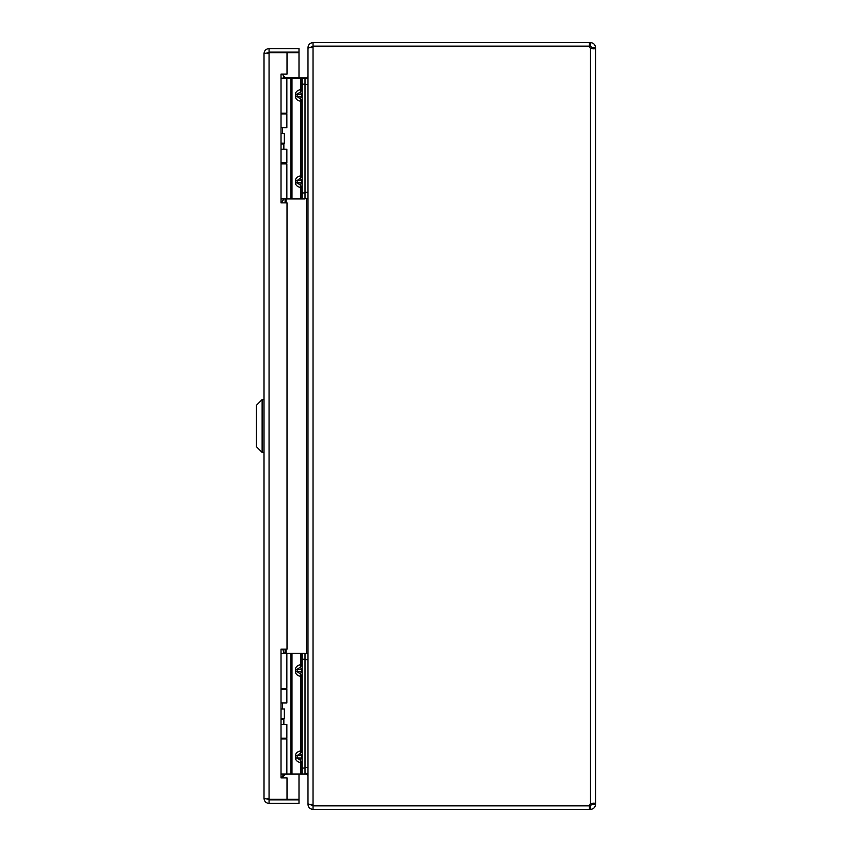 <?xml version="1.0" encoding="UTF-8"?>
<svg xmlns="http://www.w3.org/2000/svg" width="852" height="852" viewBox="0 0 852 852"><rect width="100%" height="100%" fill="white"/><g stroke="black" fill="none" stroke-linecap="round" stroke-linejoin="round"><path stroke-width="1.28" d="M267.794 52.824L264.013 53.633L264.013 798.367L267.805 799.176M264.013 53.633C264.301 50.577 265.984 48.894 269.062 48.585L269.062 52.132L298.999 52.132L298.999 48.585L269.062 48.585M269.062 803.404L298.999 803.404L298.999 799.858L269.062 799.858L269.062 803.404C266.005 803.116 264.322 801.434 264.013 798.367M281.022 777.908L287.017 777.908L287.017 799.336L269.062 799.336L269.062 52.664L287.017 52.664L287.017 74.081L281.022 74.081L281.022 202.861L287.017 202.861L287.017 649.139L281.022 649.139L281.022 777.908M267.56 53.633L269.062 52.132M269.062 799.858L267.56 798.367M287.017 52.664L298.999 52.664L298.999 77.99M298.999 774.031L298.999 799.336L287.017 799.336M262.128 399.588L256.463 405.243L256.463 446.757L262.128 452.412L262.128 399.588L264.013 399.588M262.128 452.412L264.013 452.412M595.537 47.648L594.057 48.926L590.489 48.223A3.355 3.355 0 0 1 589.318 46.434L313.025 46.434L307.987 48.17L307.987 803.83L313.025 805.566L589.318 805.566A3.355 3.355 0 0 1 590.489 803.777L594.057 803.074L595.537 803.777L595.537 48.223L591.991 48.223L591.991 47.648L595.537 47.648C595.228 44.592 593.546 42.909 590.489 42.6L590.489 46.146L591.991 47.648M595.537 803.777L595.537 804.352C595.228 807.408 593.546 809.091 590.489 809.4L590.489 805.854L591.991 803.777L595.527 803.649M589.424 42.6L313.025 42.6L313.025 46.146L589.424 46.146L589.424 42.6L590.489 42.6M595.537 804.352L591.991 804.352M589.424 809.4L589.424 805.854L313.025 805.854L313.025 809.4L590.489 809.4M308.307 47.648L307.987 47.648C308.232 44.634 309.915 42.951 313.025 42.6M590.489 46.146L589.424 46.146M313.025 809.4C309.915 809.059 308.243 807.376 307.987 804.352L307.987 775.501L306.486 774.01L305.016 774.01M589.424 805.854L590.489 805.854M311.853 46.722L313.025 46.679L313.025 805.321M311.534 47.648L313.025 46.146M307.987 47.648L307.987 76.499L306.486 78.544M313.025 805.854L311.534 804.352M307.913 78.544L307.987 77.021M307.987 774.979L307.913 773.456M284.493 78.16L285.1 77.553L306.486 77.99M284.685 774.031L286.155 774.01M285.1 77.553L283.152 75.615M285.1 774.447L281.629 777.908M305.016 78.544L307.987 78.544M307.987 198.356L305.016 198.356M305.016 653.644L307.987 653.644M307.987 773.456L305.016 773.456M283.386 143.221L283.854 144.031L281.022 144.031M281.022 202.499L281.788 202.499L283.854 198.931M282.768 74.081L283.854 77.692L282.768 74.081M276.9 52.568L282.172 52.441L276.9 52.664M305.016 84.156L305.016 78.16L302.183 78.16L302.183 84.156L305.016 84.156L305.016 192.946L302.183 192.946L302.183 84.156M305.016 198.931L302.183 198.931L305.016 198.931L305.016 192.946M302.183 78.16L281.022 78.16M302.183 192.946L302.183 198.931L281.022 198.931M281.022 113.241L286.847 113.241L286.847 78.16M286.847 198.931L286.847 163.85L281.022 163.85M302.183 187.578L300.394 185.118L301.48 182.882L301.48 180.486L300.394 178.249L302.183 175.778L300.894 175.778L300.394 178.249L297.135 180.486L297.135 182.882L300.394 185.118L300.894 187.578L302.183 187.578M300.894 78.16L300.894 89.513L302.183 89.513L300.394 91.984L297.135 94.221L301.48 94.221L300.394 91.984L300.894 89.513C297.497 90.174 295.676 91.739 295.442 94.221L295.442 96.617C295.676 99.098 297.497 100.664 300.894 101.313L302.183 101.313L300.394 98.853L301.48 96.617L297.135 96.617L300.394 98.853L300.894 101.313L300.894 175.778C297.497 176.439 295.676 178.004 295.442 180.486L295.442 182.882C295.676 185.363 297.497 186.929 300.894 187.578L300.894 198.931M283.524 718.556L283.854 719.131L281.022 719.131M281.022 777.599L281.788 777.599L283.854 774.031M282.757 649.139L283.854 652.792L282.757 649.139M305.016 659.256L305.016 653.26L302.183 653.26L302.183 659.256L305.016 659.256L305.016 768.046L302.183 768.046L302.183 659.256M302.183 768.046L302.183 774.031L305.016 774.031L305.016 768.046M302.183 653.26L281.022 653.26M302.183 774.031L281.022 774.031M281.022 688.341L286.847 688.341L286.847 653.26M286.847 774.031L286.847 738.95L281.022 738.95M302.183 762.678L300.394 760.218L301.48 757.982L301.48 755.586L300.394 753.349L302.183 750.878L300.894 750.878L300.394 753.349L297.135 755.586L297.135 757.982L300.394 760.218L300.894 762.678L302.183 762.678M300.894 653.26L300.894 664.613L302.183 664.613L300.394 667.084L297.135 669.321L301.48 669.321L300.394 667.084L300.894 664.613C297.497 665.274 295.676 666.839 295.442 669.321L295.442 671.717C295.676 674.198 297.497 675.764 300.894 676.413L302.183 676.413L300.394 673.953L301.48 671.717L297.135 671.717L300.394 673.953L300.894 676.413L300.894 750.878C297.497 751.539 295.676 753.104 295.442 755.586L295.442 757.982C295.676 760.463 297.497 762.029 300.894 762.678L300.894 774.031M281.022 738.237L286.847 738.237L286.847 724.551L281.022 724.551M281.022 689.3L286.847 689.3L286.847 702.985L281.022 702.985M281.022 718.556L284.504 718.556L284.504 708.971L281.022 708.971M284.355 718.556L284.355 708.971M281.022 162.892L286.847 162.892L286.847 149.206L281.022 149.206M281.022 113.966L286.847 113.966L286.847 127.64L281.022 127.64M281.022 143.221L284.504 143.221L284.504 133.636L281.022 133.636M284.355 143.221L284.355 133.636M590.489 48.223L590.489 803.777M306.486 653.644L306.486 198.356M286.155 198.931L286.155 202.861M286.155 649.139L286.155 653.26M306.486 773.456L306.486 774.01M285.1 653.26L285.1 649.139M285.1 202.861L285.1 198.931M307.987 192.36L305.016 192.36M307.987 84.54L305.016 84.54M307.987 767.46L305.016 767.46M307.987 659.629L305.016 659.629M290.915 78.16L290.915 198.931M291.98 198.931L291.98 78.16M295.442 180.486L302.183 180.486M302.183 182.882L295.442 182.882M302.183 94.221L301.48 94.221L301.48 96.617L302.183 96.617M295.442 96.617L297.135 96.617L297.135 94.221L295.442 94.221M290.915 653.26L290.915 774.031M291.98 774.031L291.98 653.26M295.442 755.586L302.183 755.586M302.183 757.982L295.442 757.982M302.183 669.321L301.48 669.321L301.48 671.717L302.183 671.717M295.442 671.717L297.135 671.717L297.135 669.321L295.442 669.321M283.854 144.031L283.854 149.206M283.854 162.892L283.854 163.85M282.534 127.64L282.534 133.636M283.854 113.241L283.854 113.966M276.9 52.441L279.541 52.302M283.854 719.131L283.854 724.551M283.854 738.237L283.854 738.95M282.534 702.985L282.534 708.971M283.854 688.341L283.854 689.3"/></g></svg>
